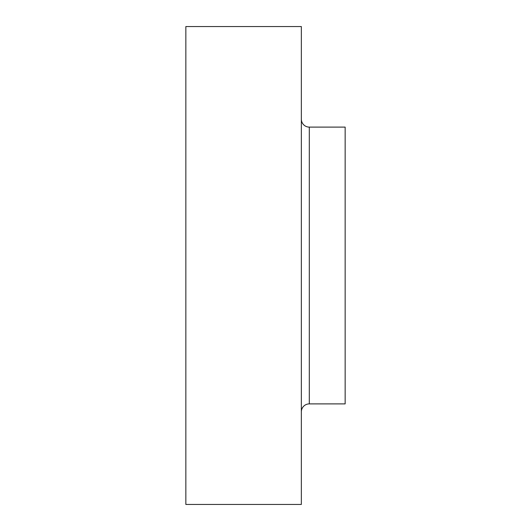 <?xml version="1.0" encoding="UTF-8"?>
<svg xmlns="http://www.w3.org/2000/svg" width="531" height="531" viewBox="0 0 531 531"><rect width="100%" height="100%" fill="white"/><g stroke="black" fill="none" stroke-linecap="round" stroke-linejoin="round"><path stroke-width="0.8" d="M301.342 120.265L301.342 119.143A7.965 7.965 0 0 0 309.308 127.108A7.965 7.965 0 0 1 301.342 119.143M301.342 411.857A7.965 7.965 0 0 1 309.308 403.892L345.15 403.892L345.15 127.108L309.308 127.108L309.308 403.892A7.965 7.965 0 0 0 301.342 411.857M185.85 504.45L301.342 504.45L301.342 26.55L185.85 26.55L185.85 504.45L185.85 26.55L301.342 26.55L301.342 504.45L185.85 504.45M345.15 158.523L345.15 403.892L309.308 403.892L309.308 127.108L345.15 127.108L345.15 162.453"/></g></svg>
